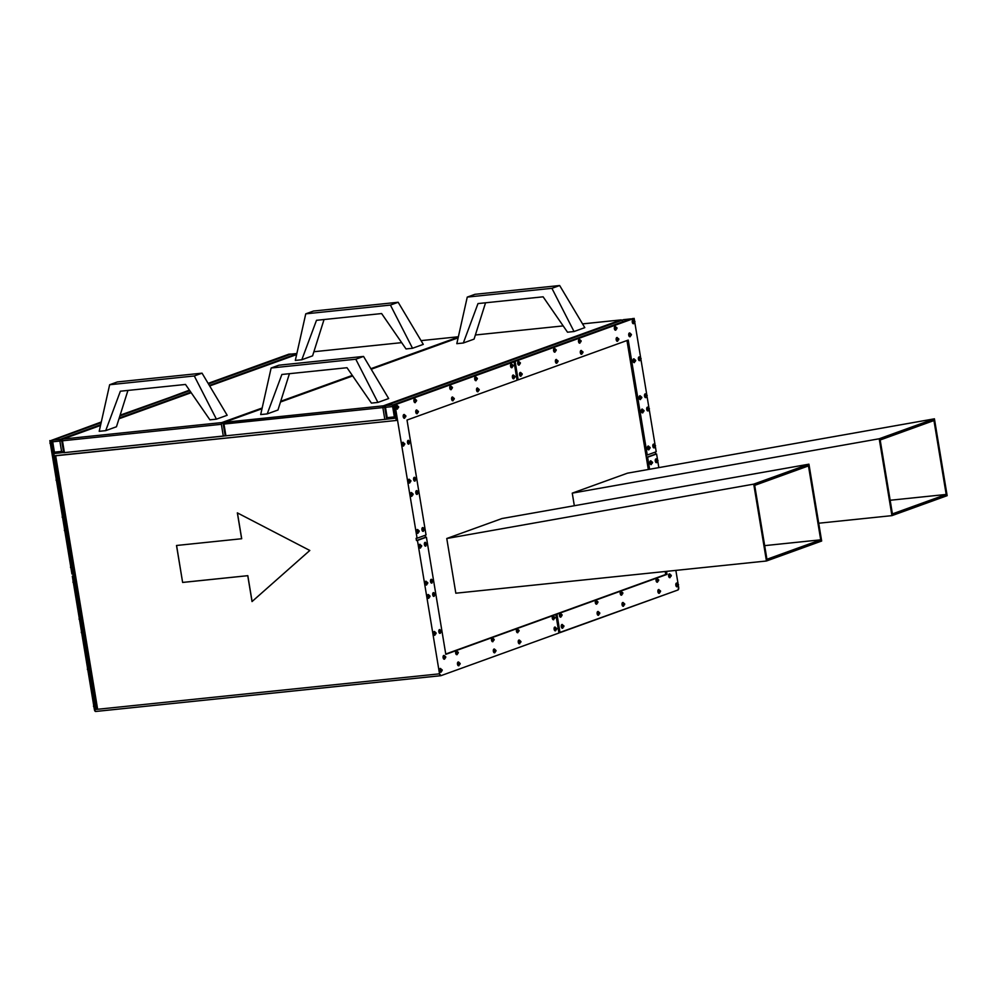 <?xml version="1.0" encoding="UTF-8"?>
<svg xmlns="http://www.w3.org/2000/svg" width="997" height="997" viewBox="0 0 997 997"><rect width="100%" height="100%" fill="white"/><g stroke="black" fill="none" stroke-linecap="round" stroke-linejoin="round"><path stroke-width="1.5" d="M677.05 586.797L675.854 585.276L678.409 584.678L677.997 584.068L678.172 585.551L678.546 584.603L676.178 585.239A1.882 0.935 84.1 0 0 677.287 586.784A1.882 0.935 -95.9 0 1 676.178 585.239L675.854 585.276A1.882 0.935 84.1 0 0 676.938 586.822A1.882 0.935 84.1 0 0 677.1 586.772M669.498 573.948A1.882 0.935 84.1 0 0 669.336 573.936A1.882 0.935 84.1 0 0 668.638 576.129L671.193 575.543L670.782 574.92L670.956 576.416L671.33 575.456L668.962 576.092A1.882 0.935 84.1 0 0 670.071 577.637A1.882 0.935 -95.9 0 1 668.962 576.092L668.638 576.129A1.882 0.935 84.1 0 0 669.722 577.674A1.882 0.935 84.1 0 0 669.884 577.637L668.588 575.768L669.411 573.936M657.11 582.223L656.088 580.665L658.643 580.08L658.232 579.456L658.406 580.952L658.78 579.992L656.412 580.628A1.882 0.935 84.1 0 0 657.522 582.173A1.882 0.935 -95.9 0 1 656.412 580.628L656.088 580.665A1.882 0.935 84.1 0 0 657.173 582.211A1.882 0.935 84.1 0 0 657.335 582.173M658.942 593.302L657.92 591.757A1.882 0.935 84.1 0 0 659.017 593.302L659.341 593.265A1.882 0.935 -95.9 0 1 658.244 591.72L660.475 591.159L660.076 590.548L660.238 592.031L660.612 591.084L658.244 591.72A1.882 0.935 84.1 0 0 659.366 593.265M621.43 595.147L620.234 593.626A1.882 0.935 84.1 0 0 621.318 595.172L621.654 595.147A1.882 0.935 -95.9 0 1 620.558 593.589L622.789 593.041L622.377 592.417L622.552 593.913L622.926 592.953L620.558 593.589A1.882 0.935 84.1 0 0 621.679 595.134M623.275 606.238L622.066 604.718L624.62 604.12L624.222 603.509L624.384 604.992L624.758 604.045L622.39 604.681A1.882 0.935 84.1 0 0 623.511 606.226A1.882 0.935 -95.9 0 1 622.39 604.681L622.066 604.718A1.882 0.935 84.1 0 0 623.162 606.263A1.882 0.935 84.1 0 0 623.324 606.213M598.175 615.274L597.153 613.728L599.708 613.13L599.297 612.507L599.471 614.002L599.845 613.043L597.477 613.691A1.882 0.935 84.1 0 0 598.586 615.236A1.882 0.935 -95.9 0 1 597.477 613.691L597.153 613.728A1.882 0.935 84.1 0 0 598.237 615.274A1.882 0.935 84.1 0 0 598.399 615.224M596.343 604.182L595.321 602.637A1.882 0.935 84.1 0 0 596.405 604.182L596.729 604.157A1.882 0.935 -95.9 0 1 595.645 602.599L597.876 602.051L597.465 601.428L597.639 602.911L598.013 601.964L595.645 602.599A1.882 0.935 84.1 0 0 596.754 604.145M560.488 617.143L559.467 615.598A1.882 0.935 84.1 0 0 560.551 617.143L560.875 617.118A1.882 0.935 -95.9 0 1 559.791 615.56L562.021 615.012L561.61 614.389L561.785 615.872L562.158 614.925L559.791 615.56A1.882 0.935 84.1 0 0 560.9 617.106M562.32 628.235L561.299 626.689L563.853 626.091L563.442 625.48L563.617 626.963L563.99 626.016L561.623 626.652A1.882 0.935 84.1 0 0 562.744 628.197A1.882 0.935 -95.9 0 1 561.623 626.652L561.299 626.689A1.882 0.935 84.1 0 0 562.383 628.235A1.882 0.935 84.1 0 0 562.545 628.185M656.163 458.919A1.882 0.935 84.1 0 0 655.989 458.907A1.882 0.935 84.1 0 0 655.291 461.113L657.846 460.514L657.372 459.904L657.684 461.349L657.983 460.44L655.615 461.075A1.882 0.935 84.1 0 0 656.736 462.62A1.882 0.935 -95.9 0 1 655.615 461.075L655.291 461.113A1.882 0.935 84.1 0 0 656.387 462.658A1.882 0.935 84.1 0 0 656.537 462.608L655.291 461.113L656.063 458.907M651.116 464.577L649.919 463.057L652.474 462.458L652.063 461.848L652.237 463.331L652.611 462.384L650.243 463.019A1.882 0.935 84.1 0 0 651.353 464.565A1.882 0.935 -95.9 0 1 650.243 463.019L649.919 463.057A1.882 0.935 84.1 0 0 651.004 464.602A1.882 0.935 84.1 0 0 651.166 464.552M440.599 672.24L439.577 670.694A1.882 0.935 84.1 0 0 440.674 672.24L440.998 672.202A1.882 0.935 -95.9 0 1 439.901 670.657L442.132 670.096L441.721 669.486L441.895 670.969L442.269 670.021L439.901 670.657A1.882 0.935 84.1 0 0 441.023 672.202M444.139 659.204L443.117 657.659A1.882 0.935 84.1 0 0 444.213 659.204L444.537 659.179A1.882 0.935 -95.9 0 1 443.441 657.621L445.671 657.073L445.273 656.45L445.447 657.933L445.821 656.986L443.441 657.621A1.882 0.935 84.1 0 0 444.562 659.167M456.875 654.643L455.666 653.122A1.882 0.935 84.1 0 0 456.763 654.668L457.087 654.643A1.882 0.935 -95.9 0 1 455.99 653.085L458.221 652.537L457.822 651.913L457.984 653.396L458.358 652.449L455.99 653.085A1.882 0.935 84.1 0 0 457.112 654.63M458.707 665.734L457.498 664.214L460.066 663.616L459.654 662.993L459.829 664.488L460.203 663.528L457.835 664.176A1.882 0.935 84.1 0 0 458.944 665.722A1.882 0.935 -95.9 0 1 457.835 664.176L457.498 664.214A1.882 0.935 84.1 0 0 458.595 665.759A1.882 0.935 84.1 0 0 458.757 665.709M439.864 633.344L438.842 631.786A1.882 0.935 84.1 0 0 439.926 633.344L440.25 633.307A1.882 0.935 -95.9 0 1 439.166 631.762L441.397 631.201L440.986 630.578L441.16 632.073L441.534 631.113L439.166 631.762A1.882 0.935 84.1 0 0 440.275 633.307M434.48 635.288L433.458 633.731L436.013 633.145L435.614 632.522L435.776 634.017L436.15 633.058L433.782 633.706A1.882 0.935 84.1 0 0 434.904 635.251A1.882 0.935 -95.9 0 1 433.782 633.706L433.458 633.731A1.882 0.935 84.1 0 0 434.555 635.288A1.882 0.935 84.1 0 0 434.704 635.239M433.745 596.393L432.723 594.835L435.278 594.249L434.866 593.626L435.041 595.122L435.415 594.162L433.047 594.798A1.882 0.935 84.1 0 0 434.156 596.343A1.882 0.935 -95.9 0 1 433.047 594.798L432.723 594.835A1.882 0.935 84.1 0 0 433.807 596.38A1.882 0.935 84.1 0 0 433.969 596.343M428.361 598.337L427.339 596.779A1.882 0.935 84.1 0 0 428.436 598.325L428.76 598.3A1.882 0.935 -95.9 0 1 427.663 596.742L429.894 596.194L429.495 595.57L429.657 597.066L430.043 596.106L427.663 596.742A1.882 0.935 84.1 0 0 428.785 598.287M426.155 585.027L425.146 583.482A1.882 0.935 84.1 0 0 426.23 585.027L426.554 584.99A1.882 0.935 -95.9 0 1 425.47 583.444L427.701 582.884L427.289 582.273L427.464 583.756L427.838 582.809L425.47 583.444A1.882 0.935 84.1 0 0 426.579 584.99M431.539 583.083L430.517 581.538L433.072 580.939L432.661 580.329L432.835 581.812L433.209 580.865L430.841 581.5A1.882 0.935 84.1 0 0 431.963 583.046A1.882 0.935 -95.9 0 1 430.841 581.5L430.517 581.538A1.882 0.935 84.1 0 0 431.614 583.083A1.882 0.935 84.1 0 0 431.763 583.033M492.543 641.707L491.521 640.161L494.076 639.576L493.665 638.952L493.839 640.435L494.213 639.488L491.845 640.124A1.882 0.935 84.1 0 0 492.967 641.669A1.882 0.935 -95.9 0 1 491.845 640.124L491.521 640.161A1.882 0.935 84.1 0 0 492.618 641.707A1.882 0.935 84.1 0 0 492.767 641.669M494.375 652.798L493.353 651.24A1.882 0.935 84.1 0 0 494.45 652.798L494.774 652.761A1.882 0.935 -95.9 0 1 493.677 651.215L495.92 650.655L495.509 650.032L495.683 651.527L496.057 650.567L493.677 651.215A1.882 0.935 84.1 0 0 494.799 652.761M519.138 640.049A1.882 0.935 84.1 0 0 518.976 640.037A1.882 0.935 84.1 0 0 518.278 642.242L520.833 641.644L520.347 641.034L520.658 642.479L520.97 641.569L518.602 642.205A1.882 0.935 84.1 0 0 519.711 643.75A1.882 0.935 -95.9 0 1 518.602 642.205L518.278 642.242A1.882 0.935 84.1 0 0 519.362 643.788A1.882 0.935 84.1 0 0 519.524 643.738L518.228 641.869L519.051 640.037M517.642 632.671L516.434 631.151L519.001 630.565L518.59 629.942L518.764 631.437L519.138 630.478L516.77 631.113A1.882 0.935 84.1 0 0 517.879 632.659A1.882 0.935 -95.9 0 1 516.77 631.113L516.434 631.151A1.882 0.935 84.1 0 0 517.53 632.696A1.882 0.935 84.1 0 0 517.692 632.659M553.161 616.009A1.882 0.935 84.1 0 0 552.999 615.996A1.882 0.935 84.1 0 0 552.288 618.19L554.855 617.604L554.444 616.981L554.681 618.427L554.993 617.517L552.612 618.152A1.882 0.935 84.1 0 0 553.734 619.698A1.882 0.935 -95.9 0 1 552.612 618.152L552.288 618.19A1.882 0.935 84.1 0 0 553.385 619.735A1.882 0.935 84.1 0 0 553.547 619.698L552.288 618.19L553.061 615.996M555.329 630.802L554.133 629.281A1.882 0.935 84.1 0 0 555.217 630.827L555.541 630.789A1.882 0.935 -95.9 0 1 554.457 629.244L556.687 628.683L556.276 628.073L556.451 629.556L556.825 628.609L554.457 629.244A1.882 0.935 84.1 0 0 555.566 630.789M420.049 548.076L419.027 546.518A1.882 0.935 84.1 0 0 420.111 548.076L420.435 548.038A1.882 0.935 -95.9 0 1 419.351 546.493L421.581 545.932L421.17 545.309L421.345 546.805L421.719 545.845L419.351 546.493A1.882 0.935 84.1 0 0 420.46 548.038M425.42 546.132L424.398 544.574L426.953 543.988L426.554 543.365L426.716 544.861L427.09 543.901L424.722 544.549A1.882 0.935 84.1 0 0 425.844 546.094A1.882 0.935 -95.9 0 1 424.722 544.549L424.398 544.574A1.882 0.935 84.1 0 0 425.495 546.132A1.882 0.935 84.1 0 0 425.644 546.082M397.043 409.131L396.021 407.574L398.576 406.988L398.164 406.365L398.339 407.86L398.713 406.901L396.345 407.549A1.882 0.935 84.1 0 0 397.454 409.094A1.882 0.935 -95.9 0 1 396.345 407.549L396.021 407.574A1.882 0.935 84.1 0 0 397.105 409.131A1.882 0.935 84.1 0 0 397.267 409.082M404.259 418.266L403.237 416.721L405.791 416.135L405.38 415.512L405.555 416.995L405.929 416.048L403.561 416.684A1.882 0.935 84.1 0 0 404.67 418.229A1.882 0.935 -95.9 0 1 403.561 416.684L403.237 416.721A1.882 0.935 84.1 0 0 404.321 418.266A1.882 0.935 84.1 0 0 404.483 418.217M416.983 413.705L415.786 412.185A1.882 0.935 84.1 0 0 416.871 413.73L417.195 413.693A1.882 0.935 -95.9 0 1 416.11 412.147L418.341 411.599L417.93 410.976L418.104 412.459L418.478 411.512L416.11 412.147A1.882 0.935 84.1 0 0 417.22 413.693M415.151 402.626L413.942 401.093L416.509 400.507L416.098 399.884L416.272 401.38L416.646 400.42L414.266 401.068A1.882 0.935 84.1 0 0 415.388 402.614A1.882 0.935 -95.9 0 1 414.266 401.068L413.942 401.093A1.882 0.935 84.1 0 0 415.039 402.651A1.882 0.935 84.1 0 0 415.201 402.601M408.533 444.139L407.511 442.581L410.079 441.995L409.667 441.372L409.842 442.867L410.216 441.908L407.835 442.556A1.882 0.935 84.1 0 0 408.957 444.101A1.882 0.935 -95.9 0 1 407.835 442.556L407.511 442.581A1.882 0.935 84.1 0 0 408.608 444.139A1.882 0.935 84.1 0 0 408.77 444.089M403.162 446.083L402.14 444.537A1.882 0.935 84.1 0 0 403.224 446.083L403.548 446.045A1.882 0.935 -95.9 0 1 402.464 444.5L404.695 443.939L404.284 443.316L404.458 444.812L404.832 443.852L402.464 444.5A1.882 0.935 84.1 0 0 403.573 446.045M414.652 481.09L413.63 479.545L416.185 478.946L415.786 478.336L415.948 479.819L416.322 478.872L413.954 479.507A1.882 0.935 84.1 0 0 415.076 481.053A1.882 0.935 -95.9 0 1 413.954 479.507L413.63 479.545A1.882 0.935 84.1 0 0 414.727 481.09A1.882 0.935 84.1 0 0 414.889 481.04M409.281 483.034L408.259 481.489A1.882 0.935 84.1 0 0 409.343 483.034L409.667 482.997A1.882 0.935 -95.9 0 1 408.583 481.451L410.814 480.89L410.403 480.28L410.577 481.763L410.951 480.816L408.583 481.451A1.882 0.935 84.1 0 0 409.692 482.997M411.474 496.344L410.452 494.786L413.02 494.2L412.608 493.577L412.783 495.073L413.157 494.113L410.789 494.749A1.882 0.935 84.1 0 0 411.898 496.307A1.882 0.935 -95.9 0 1 410.789 494.749L410.452 494.786A1.882 0.935 84.1 0 0 411.549 496.344A1.882 0.935 84.1 0 0 411.711 496.294M416.858 494.4L415.836 492.842A1.882 0.935 84.1 0 0 416.92 494.387L417.257 494.362A1.882 0.935 -95.9 0 1 416.16 492.805L418.391 492.256L417.98 491.633L418.154 493.129L418.528 492.169L416.16 492.805A1.882 0.935 84.1 0 0 417.282 494.362M452.65 400.769L451.629 399.224L454.196 398.638L453.785 398.015L453.959 399.498L454.333 398.551L451.965 399.186A1.882 0.935 84.1 0 0 453.074 400.732A1.882 0.935 -95.9 0 1 451.965 399.186L451.629 399.224A1.882 0.935 84.1 0 0 452.725 400.769A1.882 0.935 84.1 0 0 452.887 400.719M450.818 389.69L449.797 388.132A1.882 0.935 84.1 0 0 450.893 389.69L451.217 389.653A1.882 0.935 -95.9 0 1 450.121 388.107L452.351 387.546L451.953 386.923L452.115 388.419L452.488 387.459L450.121 388.107A1.882 0.935 84.1 0 0 451.242 389.653M475.918 380.655L474.722 379.122L477.276 378.536L476.865 377.913L477.04 379.408L477.413 378.449L475.046 379.097A1.882 0.935 84.1 0 0 476.155 380.642A1.882 0.935 -95.9 0 1 475.046 379.097L474.722 379.122A1.882 0.935 84.1 0 0 475.806 380.68A1.882 0.935 84.1 0 0 475.968 380.63M477.75 391.734L476.554 390.213A1.882 0.935 84.1 0 0 477.638 391.759L477.974 391.734A1.882 0.935 -95.9 0 1 476.878 390.176L479.108 389.628L478.697 389.004L478.872 390.488L479.245 389.54L476.878 390.176A1.882 0.935 84.1 0 0 477.987 391.721M513.605 378.773L512.408 377.252A1.882 0.935 84.1 0 0 513.492 378.798L513.816 378.773A1.882 0.935 -95.9 0 1 512.732 377.215L514.963 376.667L514.552 376.043L514.726 377.527L515.1 376.579L512.732 377.215A1.882 0.935 84.1 0 0 513.841 378.76M511.773 367.694L510.564 366.161A1.882 0.935 84.1 0 0 511.66 367.719L511.984 367.681A1.882 0.935 -95.9 0 1 510.9 366.136L513.131 365.575L512.72 364.952L512.894 366.447L513.268 365.488L510.9 366.136A1.882 0.935 84.1 0 0 512.009 367.681M417.593 533.295L416.572 531.737L419.126 531.152L418.728 530.529L418.902 532.024L419.276 531.065L416.896 531.713A1.882 0.935 84.1 0 0 418.017 533.258A1.882 0.935 -95.9 0 1 416.896 531.713L416.572 531.737A1.882 0.935 84.1 0 0 417.668 533.295A1.882 0.935 84.1 0 0 417.83 533.245M422.977 531.351L421.955 529.793A1.882 0.935 84.1 0 0 423.04 531.351L423.364 531.314A1.882 0.935 -95.9 0 1 422.279 529.768L424.51 529.208L424.099 528.584L424.273 530.08L424.647 529.12L422.279 529.768A1.882 0.935 84.1 0 0 423.389 531.314M633.494 323.689L632.285 322.156L634.852 321.57L634.441 320.947L634.615 322.442L634.989 321.483L632.621 322.131A1.882 0.935 84.1 0 0 633.731 323.676A1.882 0.935 -95.9 0 1 632.621 322.131L632.285 322.156A1.882 0.935 84.1 0 0 633.382 323.713A1.882 0.935 84.1 0 0 633.544 323.664M629.954 336.712L628.746 335.191A1.882 0.935 84.1 0 0 629.842 336.737L630.166 336.712A1.882 0.935 -95.9 0 1 629.07 335.154L631.3 334.606L630.902 333.983L631.064 335.466L631.437 334.518L629.07 335.154A1.882 0.935 84.1 0 0 630.191 336.699M617.218 341.273L616.196 339.728L618.751 339.142L618.352 338.519L618.514 340.002L618.9 339.055L616.52 339.69A1.882 0.935 84.1 0 0 617.642 341.236A1.882 0.935 -95.9 0 1 616.52 339.69L616.196 339.728A1.882 0.935 84.1 0 0 617.293 341.273A1.882 0.935 84.1 0 0 617.455 341.236M615.386 330.194L614.364 328.636A1.882 0.935 84.1 0 0 615.448 330.194L615.785 330.157A1.882 0.935 -95.9 0 1 614.688 328.611L616.919 328.05L616.507 327.427L616.682 328.923L617.056 327.963L614.688 328.611A1.882 0.935 84.1 0 0 615.81 330.157M634.055 362.609L633.033 361.064L635.588 360.465L635.176 359.855L635.351 361.338L635.725 360.391L633.357 361.026A1.882 0.935 84.1 0 0 634.466 362.572A1.882 0.935 -95.9 0 1 633.357 361.026L633.033 361.064A1.882 0.935 84.1 0 0 634.117 362.609A1.882 0.935 84.1 0 0 634.279 362.559M639.426 360.665L638.404 359.119L640.959 358.521L640.56 357.911L640.735 359.394L641.108 358.446L638.728 359.082A1.882 0.935 84.1 0 0 639.85 360.627A1.882 0.935 -95.9 0 1 638.728 359.082L638.404 359.119A1.882 0.935 84.1 0 0 639.501 360.665A1.882 0.935 84.1 0 0 639.663 360.615M640.174 399.56L639.152 398.015L641.707 397.429L641.295 396.806L641.47 398.289L641.844 397.342L639.476 397.977A1.882 0.935 84.1 0 0 640.585 399.523A1.882 0.935 -95.9 0 1 639.476 397.977L639.152 398.015A1.882 0.935 84.1 0 0 640.236 399.56A1.882 0.935 84.1 0 0 640.398 399.51M645.545 397.616L644.523 396.071A1.882 0.935 84.1 0 0 645.62 397.616L645.944 397.579A1.882 0.935 -95.9 0 1 644.847 396.033L647.078 395.485L646.679 394.862L646.841 396.345L647.215 395.398L644.847 396.033A1.882 0.935 84.1 0 0 645.969 397.579M647.751 410.926L646.729 409.368L649.284 408.782L648.873 408.159L649.047 409.655L649.421 408.695L647.053 409.343A1.882 0.935 84.1 0 0 648.162 410.889A1.882 0.935 -95.9 0 1 647.053 409.343L646.729 409.368A1.882 0.935 84.1 0 0 647.813 410.926A1.882 0.935 84.1 0 0 647.975 410.876M642.367 412.87L641.345 411.312A1.882 0.935 84.1 0 0 642.442 412.87L642.766 412.833A1.882 0.935 -95.9 0 1 641.682 411.287L643.912 410.727L643.501 410.103L643.676 411.599L644.05 410.639L641.682 411.287A1.882 0.935 84.1 0 0 642.791 412.833M581.55 354.209L580.341 352.689A1.882 0.935 84.1 0 0 581.438 354.234L581.762 354.209A1.882 0.935 -95.9 0 1 580.678 352.651L582.909 352.103L582.497 351.48L582.672 352.963L583.046 352.016L580.678 352.651A1.882 0.935 84.1 0 0 581.787 354.197M579.718 343.13L578.509 341.597L581.064 341.011L580.665 340.388L580.827 341.884L581.201 340.924L578.833 341.572A1.882 0.935 84.1 0 0 579.955 343.118A1.882 0.935 -95.9 0 1 578.833 341.572L578.509 341.597A1.882 0.935 84.1 0 0 579.606 343.155A1.882 0.935 84.1 0 0 579.755 343.105M554.619 352.165L553.597 350.608L556.152 350.022L555.74 349.399L555.915 350.894L556.289 349.935L553.921 350.583A1.882 0.935 84.1 0 0 555.03 352.128A1.882 0.935 -95.9 0 1 553.921 350.583L553.597 350.608A1.882 0.935 84.1 0 0 554.681 352.165A1.882 0.935 84.1 0 0 554.843 352.115M556.451 363.244L555.429 361.699A1.882 0.935 84.1 0 0 556.513 363.244L556.849 363.207A1.882 0.935 -95.9 0 1 555.753 361.662L557.984 361.113L557.572 360.49L557.747 361.973L558.121 361.026L555.753 361.662A1.882 0.935 84.1 0 0 556.874 363.207M520.596 376.205L519.574 374.66L522.129 374.074L521.73 373.451L521.892 374.934L522.266 373.987L519.898 374.623A1.882 0.935 84.1 0 0 521.02 376.168A1.882 0.935 -95.9 0 1 519.898 374.623L519.574 374.66A1.882 0.935 84.1 0 0 520.671 376.205A1.882 0.935 84.1 0 0 520.82 376.168M518.764 365.126L517.742 363.569A1.882 0.935 84.1 0 0 518.826 365.126L519.15 365.089A1.882 0.935 -95.9 0 1 518.066 363.544L520.297 362.983L519.886 362.36L520.06 363.855L520.434 362.896L518.066 363.544A1.882 0.935 84.1 0 0 519.175 365.089M653.87 447.877L652.848 446.32L655.403 445.734L654.992 445.111L655.166 446.606L655.54 445.647L653.172 446.295A1.882 0.935 84.1 0 0 654.281 447.84A1.882 0.935 -95.9 0 1 653.172 446.295L652.848 446.32A1.882 0.935 84.1 0 0 653.932 447.877A1.882 0.935 84.1 0 0 654.094 447.827M648.486 449.821L647.464 448.264A1.882 0.935 84.1 0 0 648.561 449.821L648.885 449.784A1.882 0.935 -95.9 0 1 647.788 448.239L650.019 447.678L649.62 447.055L649.795 448.55L650.169 447.591L647.788 448.239A1.882 0.935 84.1 0 0 648.91 449.784M55.383 455.803L53.726 455.978L51.159 440.462L53.726 455.978A2.256 1.122 84.1 0 1 54.224 453.498L53.726 455.978L55.67 455.779L97.644 709.278L95.687 709.478L53.726 455.978L95.687 709.478L439.527 673.835L417.444 540.436L426.404 537.196L416.472 540.536L425.432 537.296L425.108 535.314L425.432 537.296L426.404 537.196L445.796 654.344L555.865 614.551L558.931 633.02L440.973 675.667A2.256 1.122 -95.9 0 1 440.836 675.704A2.256 1.122 -95.9 0 1 439.527 673.835L440.973 675.667L558.931 633.02L555.865 614.551L445.796 654.344L426.404 537.196L417.444 540.436L416.472 540.536L416.098 538.318L417.082 538.218L416.098 538.318L416.472 540.536L417.444 540.436L439.527 673.835L97.644 709.278L55.67 455.779L396.258 420.472L393.69 404.956L394.986 404.819L417.082 538.218L426.043 534.978L407.013 420.049L517.082 380.256L514.028 361.786L394.986 404.819L417.082 538.218L426.043 534.978L407.013 420.049L517.082 380.256L514.028 361.786L393.69 404.956L396.208 420.036M182.625 582.447L247.755 575.693L252.029 601.565L309.805 550.469L237.348 512.869L241.635 538.741L176.506 545.484L182.625 582.447L176.581 545.484L182.625 582.447L247.755 575.693L252.029 601.565L309.805 550.469L237.348 512.869L241.635 538.741L176.506 545.484L182.625 582.447M225.16 435.839L64.182 452.638L61.577 451.404L59.857 441.06L52.704 441.796L54.411 452.152L61.577 451.404L54.411 452.152L53.875 453.473L63.621 452.513M386.649 418.715L387.185 417.656L385.465 407.312L392.631 406.564L394.351 416.908L396.22 417.992L394.351 416.908L387.185 417.656L394.351 416.908L392.631 406.564L385.465 407.312L387.185 417.656L386.836 419.002L385.665 419.288L225.16 435.863L384.817 419.401L382.86 407.574L223.964 424.049L225.92 435.876L223.378 423.924L382.86 407.574A1.508 0.748 -95.9 0 1 383.334 405.841L621.044 319.9L582.547 323.888L621.044 319.9L383.334 405.841L224.437 422.304L383.334 405.841L382.86 407.574L384.817 419.401L396.507 418.017M225.222 435.801L223.203 424.037L224.175 422.367A1.508 1.296 70.1 0 1 224.437 422.304A1.508 0.748 84.1 0 0 223.964 424.049A1.508 0.748 -95.9 0 1 224.437 422.304A1.508 1.296 -109.9 0 0 224.175 422.367A1.508 1.296 70.1 0 0 223.378 423.924L221.833 422.578L262.174 407.997L221.833 422.578L62.936 439.054L221.833 422.578L221.359 424.311L62.462 440.786L64.431 452.613L223.316 436.138L221.359 424.311L223.316 436.138L225.347 435.751M61.689 440.724L59.857 441.06A1.508 0.748 -95.9 0 1 60.331 439.316L100.672 424.734L60.331 439.316L53.177 440.063L60.331 439.316L59.857 441.06L61.577 451.404L64.431 452.613L62.462 440.786L221.359 424.311A1.508 0.748 -95.9 0 1 221.833 422.578A1.508 1.296 70.1 0 1 223.228 423.426M119.216 418.03L190.801 392.145L119.216 418.03M209.37 385.44L296.782 353.835L209.37 385.44M296.857 353.511L290.875 354.122L208.46 383.92L290.875 354.122L296.857 353.511L290.962 354.109A1.508 0.748 84.1 0 0 290.875 354.122A1.508 1.296 -109.9 0 0 290.364 354.309M189.791 390.674L119.877 415.948L189.791 390.674M53.875 453.211L54.411 452.152L52.704 441.796A1.508 0.748 -95.9 0 1 53.177 440.063L101.121 422.728L53.177 440.063A1.508 0.748 84.1 0 0 52.704 441.796L61.876 440.662L60.331 439.316A1.508 1.296 70.1 0 1 61.727 440.163M52.704 441.796L51.931 441.783L52.704 441.796M52.118 441.671A1.508 1.296 70.1 0 1 52.903 440.126L51.931 441.783L53.85 453.411M51.159 440.462L101.283 421.993L51.159 440.462M120.001 415.562L189.604 390.4L120.001 415.562M208.298 383.646L290.289 353.997L208.298 383.646M95.612 711.472L94.391 709.615L72.307 576.216L73.242 575.867L72.307 576.216L73.279 576.116L72.906 573.898L71.934 573.998L49.85 440.587L71.934 573.998L72.906 573.898L73.279 576.116L72.307 576.216L94.391 709.615A2.256 1.122 84.1 0 0 95.7 711.472A2.256 1.122 84.1 0 0 95.824 711.447L440.699 675.692M170.001 397.404L189.418 390.139L170.001 397.404M208.136 383.371L288.993 354.134L208.136 383.371M120.114 415.188L170.936 397.068L120.114 415.188M95.687 709.478L94.391 709.615L95.687 709.478M558.893 632.783L677.96 589.987L678.67 587.383A2.256 1.122 -95.9 0 1 677.96 589.987L560.002 632.634L559.03 632.734L555.965 614.264L556.949 614.164L560.002 632.634L556.949 614.164L667.018 574.372L554.893 614.651L555.965 614.264L558.893 632.783M313.507 311.039L305.755 313.843L295.311 360.416L301.817 359.743L316.498 320.311L381.614 313.557L406.016 348.938L412.534 348.265L390.413 305.07L398.164 302.265L423.289 344.376L412.534 348.265L390.413 305.07L305.755 313.843L313.507 311.039L398.164 302.265L390.413 305.07L305.755 313.843L295.311 360.416L301.817 359.743L316.498 320.311L381.614 313.557L406.016 348.938L412.534 348.265L423.289 344.376L398.164 302.265L313.507 311.039M312.584 355.854L301.817 359.743L312.584 355.854L324.05 319.526L312.584 355.854M280.718 401.293L352.302 375.408L280.718 401.293M370.872 368.703L458.284 337.098L370.872 368.703M458.358 336.762L421.046 340.625M401.679 342.644L313.881 351.729M296.62 354.571L209.682 385.964M191.175 392.693L118.979 418.79L191.175 392.693M100.51 425.47L62.936 439.054A1.508 0.748 84.1 0 0 62.462 440.786L61.702 440.774L62.462 440.786A1.508 0.748 -95.9 0 1 62.936 439.054A1.508 1.296 -109.9 0 0 62.674 439.116A1.508 1.296 70.1 0 1 62.936 439.054L100.51 425.47M216.411 419.164L209.906 419.837L216.411 419.164L194.29 375.969L202.042 373.165L227.166 415.275L216.411 419.164L194.29 375.969L109.645 384.742L99.201 431.315L105.707 430.642L99.201 431.315L109.645 384.742L117.384 381.938L109.645 384.742L194.29 375.969L202.042 373.165L227.166 415.275L216.411 419.164M116.462 426.753L105.707 430.642L120.375 391.21L185.504 384.456L209.906 419.837L185.504 384.456L120.375 391.21L105.707 430.642L116.462 426.753L127.94 390.425L116.462 426.753M117.384 381.938L202.042 373.165L117.384 381.938M458.122 337.833L371.196 369.251L458.122 337.833M352.676 375.944L280.493 402.015M262.012 408.733L224.175 422.367M563.168 325.907L475.382 334.992M277.964 410.016L267.208 413.905L260.691 414.578L267.208 413.905L281.877 374.473L347.006 367.719L371.407 403.1L377.913 402.427L371.407 403.1L347.006 367.719L281.877 374.473L267.208 413.905L277.964 410.016L289.429 373.688L277.964 410.016M474.074 339.117L463.318 343.005L456.813 343.678L463.318 343.005L477.999 303.574L543.116 296.819L567.517 332.2L574.035 331.527L567.517 332.2L543.116 296.819L477.999 303.574L463.318 343.005L474.074 339.117L485.551 302.789L474.074 339.117M584.79 327.639L574.035 331.527L551.914 288.32L559.666 285.528L584.79 327.639L574.035 331.527L551.914 288.32L467.257 297.094L456.813 343.678L467.257 297.094L475.008 294.302L467.257 297.094L551.914 288.32L559.666 285.528L584.79 327.639M388.668 398.538L377.913 402.427L355.792 359.219L363.544 356.428L388.668 398.538L377.913 402.427L355.792 359.219L271.134 368.005L260.691 414.578L271.134 368.005L278.886 365.201L271.134 368.005L355.792 359.219L363.544 356.428L388.668 398.538M384.692 407.237L382.86 407.574L384.879 407.187L383.334 405.841A1.508 1.296 70.1 0 1 384.717 406.689M621.305 319.912A1.508 0.748 84.1 0 0 621.131 319.887A1.508 0.748 84.1 0 0 621.044 319.9A1.508 0.748 -95.9 0 1 621.131 319.887L622.776 321.134M393.927 406.365L392.631 406.564A1.508 0.748 -95.9 0 1 393.105 404.832L385.939 405.567L623.648 319.638L385.939 405.567L393.105 404.832L630.814 318.89L623.648 319.638A1.508 1.296 -109.9 0 0 623.137 319.813M386.836 419.002L395.859 418.067M385.465 407.312L384.705 407.287L385.465 407.312A1.508 0.748 -95.9 0 1 385.939 405.567A1.508 0.748 84.1 0 0 385.465 407.312M623.823 319.613A1.508 0.748 84.1 0 0 623.736 319.613A1.508 0.748 84.1 0 0 623.648 319.638L630.814 318.89L393.105 404.832A1.508 1.296 70.1 0 1 393.74 404.932L392.631 406.564L394.65 406.165M384.879 407.187A1.508 1.296 70.1 0 1 385.677 405.629L384.705 407.287L386.624 418.927M630.814 318.89A1.508 0.748 -95.9 0 1 630.902 318.866L631.437 319.003A1.508 1.296 -109.9 0 0 630.814 318.89M396.893 405.393A1.882 0.935 84.1 0 0 396.719 405.38A1.882 0.935 84.1 0 0 396.021 407.574L396.794 405.38M450.669 385.951A1.882 0.935 84.1 0 0 450.507 385.939A1.882 0.935 84.1 0 0 449.797 388.132L450.569 385.939M511.436 363.98A1.882 0.935 84.1 0 0 511.274 363.967A1.882 0.935 84.1 0 0 510.564 366.161L511.336 363.967M615.236 326.455A1.882 0.935 84.1 0 0 615.062 326.443A1.882 0.935 84.1 0 0 614.364 328.636L615.137 326.443M385.677 405.629L623.374 319.701L631.562 318.953M632.833 318.492L393.69 404.956L634.129 318.367L515.1 361.4L518.153 379.869L628.222 340.077L647.252 455.006L656.213 451.766L655.415 446.93L656.213 451.766L647.252 455.006L628.222 340.077L518.153 379.869L517.044 380.019L514.128 361.5L513.044 361.886L515.1 361.4L514.128 361.5L517.181 379.969L518.153 379.869L515.1 361.4L632.833 318.492M517.306 628.97A1.882 0.935 84.1 0 0 517.144 628.957A1.882 0.935 84.1 0 0 516.434 631.151L517.206 628.957M494.225 649.059A1.882 0.935 84.1 0 0 494.063 649.047A1.882 0.935 84.1 0 0 493.353 651.24L494.126 649.047M426.006 581.288A1.882 0.935 84.1 0 0 425.844 581.276A1.882 0.935 84.1 0 0 425.146 583.482L425.906 581.276M425.27 542.393A1.882 0.935 84.1 0 0 425.108 542.38A1.882 0.935 84.1 0 0 424.398 544.574L425.171 542.38M433.583 592.654A1.882 0.935 84.1 0 0 433.421 592.642A1.882 0.935 84.1 0 0 432.723 594.835L433.496 592.642M456.539 650.941A1.882 0.935 84.1 0 0 456.377 650.929A1.882 0.935 84.1 0 0 455.666 653.122L456.439 650.916M439.702 629.606A1.882 0.935 84.1 0 0 439.54 629.593A1.882 0.935 84.1 0 0 438.842 631.786L439.615 629.593M458.371 662.02A1.882 0.935 84.1 0 0 458.209 662.008A1.882 0.935 84.1 0 0 457.498 664.214L458.271 662.008M440.45 668.501A1.882 0.935 84.1 0 0 440.275 668.489A1.882 0.935 84.1 0 0 439.577 670.694L440.35 668.489M434.331 631.55A1.882 0.935 84.1 0 0 434.156 631.537A1.882 0.935 84.1 0 0 433.458 633.731L434.231 631.537M443.989 655.478A1.882 0.935 84.1 0 0 443.827 655.465A1.882 0.935 84.1 0 0 443.117 657.659L443.889 655.453M431.389 579.344A1.882 0.935 84.1 0 0 431.215 579.332A1.882 0.935 84.1 0 0 430.517 581.538L431.29 579.332M428.212 594.598A1.882 0.935 84.1 0 0 428.049 594.586A1.882 0.935 84.1 0 0 427.339 596.779L428.112 594.586M419.887 544.337A1.882 0.935 84.1 0 0 419.725 544.325A1.882 0.935 84.1 0 0 419.027 546.518L419.799 544.325M554.993 627.088A1.882 0.935 84.1 0 0 554.831 627.076A1.882 0.935 84.1 0 0 554.133 629.281L554.893 627.076M492.393 637.98A1.882 0.935 84.1 0 0 492.219 637.968A1.882 0.935 84.1 0 0 491.521 640.161L492.294 637.955M678.67 587.383L678.421 585.875L678.67 587.383M678.022 583.482L675.854 570.396L678.022 583.482M658.843 467.618L657.858 461.711L658.843 467.618M657.472 459.318L656.587 453.984L647.614 457.224L649.608 469.263L647.614 457.224L646.642 457.324L646.28 455.106L647.252 455.006L646.28 455.106L646.642 457.324L655.602 454.084L655.278 452.102L655.602 454.084L656.587 453.984L646.642 457.324L656.587 453.984L657.472 459.318M666.519 571.356L667.018 574.372L666.519 571.356M560.326 613.417A1.882 0.935 84.1 0 0 560.164 613.404A1.882 0.935 84.1 0 0 559.467 615.598L560.239 613.404M596.181 600.456A1.882 0.935 84.1 0 0 596.019 600.443A1.882 0.935 84.1 0 0 595.321 602.637L596.081 600.431M621.106 591.445A1.882 0.935 84.1 0 0 620.932 591.433A1.882 0.935 84.1 0 0 620.234 593.626L621.006 591.433M598.013 611.535A1.882 0.935 84.1 0 0 597.851 611.522A1.882 0.935 84.1 0 0 597.153 613.728L597.926 611.522M562.171 624.496A1.882 0.935 84.1 0 0 561.996 624.483A1.882 0.935 84.1 0 0 561.299 626.689L562.071 624.483M622.938 602.524A1.882 0.935 84.1 0 0 622.776 602.512A1.882 0.935 84.1 0 0 622.066 604.718L622.838 602.512M650.779 460.863A1.882 0.935 84.1 0 0 650.617 460.851A1.882 0.935 84.1 0 0 649.919 463.057L650.68 460.851M656.948 578.484A1.882 0.935 84.1 0 0 656.786 578.472A1.882 0.935 84.1 0 0 656.088 580.665L656.861 578.472M676.714 583.083A1.882 0.935 84.1 0 0 676.552 583.071A1.882 0.935 84.1 0 0 675.854 585.276L676.614 583.071M658.793 589.563A1.882 0.935 84.1 0 0 658.618 589.551A1.882 0.935 84.1 0 0 657.92 591.757L658.693 589.551M655.017 444.537L649.296 409.979L655.017 444.537M648.897 407.586L647.09 396.681L648.897 407.586M646.704 394.276L640.984 359.718L646.704 394.276M640.585 357.325L634.865 322.766L640.585 357.325M634.466 320.373L634.129 318.367L634.466 320.373M520.446 372.479A1.882 0.935 84.1 0 0 520.272 372.467A1.882 0.935 84.1 0 0 519.574 374.66L520.347 372.454M581.214 350.508A1.882 0.935 84.1 0 0 581.052 350.495A1.882 0.935 84.1 0 0 580.341 352.689L581.114 350.495M518.602 361.388A1.882 0.935 84.1 0 0 518.44 361.375A1.882 0.935 84.1 0 0 517.742 363.569L518.515 361.375M653.708 444.139A1.882 0.935 84.1 0 0 653.546 444.126A1.882 0.935 84.1 0 0 652.848 446.32L653.621 444.126M645.395 393.877A1.882 0.935 84.1 0 0 645.233 393.865A1.882 0.935 84.1 0 0 644.523 396.071L645.296 393.865M642.218 409.131A1.882 0.935 84.1 0 0 642.056 409.119A1.882 0.935 84.1 0 0 641.345 411.312L642.118 409.119M629.618 333.01A1.882 0.935 84.1 0 0 629.443 332.998A1.882 0.935 84.1 0 0 628.746 335.191L629.518 332.986M639.276 356.926A1.882 0.935 84.1 0 0 639.114 356.914A1.882 0.935 84.1 0 0 638.404 359.119L639.177 356.914M633.157 319.975A1.882 0.935 84.1 0 0 632.995 319.962A1.882 0.935 84.1 0 0 632.285 322.156L633.058 319.962M633.893 358.87A1.882 0.935 84.1 0 0 633.731 358.858A1.882 0.935 84.1 0 0 633.033 361.064L633.805 358.858M617.068 337.547A1.882 0.935 84.1 0 0 616.906 337.534A1.882 0.935 84.1 0 0 616.196 339.728L616.969 337.522M640.012 395.821A1.882 0.935 84.1 0 0 639.85 395.809A1.882 0.935 84.1 0 0 639.152 398.015L639.924 395.809M648.337 446.083A1.882 0.935 84.1 0 0 648.175 446.07A1.882 0.935 84.1 0 0 647.464 448.264L648.237 446.07M647.601 407.187A1.882 0.935 84.1 0 0 647.427 407.175A1.882 0.935 84.1 0 0 646.729 409.368L647.502 407.175M579.382 339.416A1.882 0.935 84.1 0 0 579.207 339.404A1.882 0.935 84.1 0 0 578.509 341.597L579.282 339.404M554.457 348.427A1.882 0.935 84.1 0 0 554.295 348.414A1.882 0.935 84.1 0 0 553.597 350.608L554.369 348.414M556.301 359.518A1.882 0.935 84.1 0 0 556.127 359.506A1.882 0.935 84.1 0 0 555.429 361.699L556.201 359.493M513.268 375.071A1.882 0.935 84.1 0 0 513.106 375.059A1.882 0.935 84.1 0 0 512.408 377.252L513.181 375.046M477.426 388.032A1.882 0.935 84.1 0 0 477.251 388.02A1.882 0.935 84.1 0 0 476.554 390.213L477.326 388.007M452.501 397.03A1.882 0.935 84.1 0 0 452.339 397.018A1.882 0.935 84.1 0 0 451.629 399.224L452.401 397.018M475.581 376.941A1.882 0.935 84.1 0 0 475.419 376.928A1.882 0.935 84.1 0 0 474.722 379.122L475.482 376.928M417.444 529.557A1.882 0.935 84.1 0 0 417.282 529.544A1.882 0.935 84.1 0 0 416.572 531.737L417.344 529.544M411.325 492.605A1.882 0.935 84.1 0 0 411.163 492.593A1.882 0.935 84.1 0 0 410.452 494.786L411.225 492.593M409.119 479.295A1.882 0.935 84.1 0 0 408.957 479.283A1.882 0.935 84.1 0 0 408.259 481.489L409.032 479.283M422.815 527.612A1.882 0.935 84.1 0 0 422.653 527.6A1.882 0.935 84.1 0 0 421.955 529.793L422.728 527.6M416.709 490.661A1.882 0.935 84.1 0 0 416.534 490.649A1.882 0.935 84.1 0 0 415.836 492.842L416.609 490.649M414.503 477.351A1.882 0.935 84.1 0 0 414.341 477.339A1.882 0.935 84.1 0 0 413.63 479.545L414.403 477.339M404.097 414.54A1.882 0.935 84.1 0 0 403.935 414.528A1.882 0.935 84.1 0 0 403.237 416.721L404.009 414.515M416.646 409.991A1.882 0.935 84.1 0 0 416.484 409.991A1.882 0.935 84.1 0 0 415.786 412.185L416.547 409.979M403 442.344A1.882 0.935 84.1 0 0 402.838 442.332A1.882 0.935 84.1 0 0 402.14 444.537L402.913 442.332M408.384 440.4A1.882 0.935 84.1 0 0 408.222 440.387A1.882 0.935 84.1 0 0 407.511 442.581L408.284 440.387M414.814 398.912A1.882 0.935 84.1 0 0 414.652 398.9A1.882 0.935 84.1 0 0 413.942 401.093L414.715 398.9M626.976 340.525L648.324 469.487L626.976 340.525M665.211 571.493L665.709 574.496L667.018 574.372L445.746 654.02L665.709 574.496L665.211 571.493M555.865 614.551L554.893 614.651L555.865 614.551M614.688 328.611A1.882 0.935 -95.9 0 1 615.386 326.405A1.882 0.935 84.1 0 0 614.688 328.611M633.294 319.937A1.882 0.935 84.1 0 0 632.621 322.131A1.882 0.935 -95.9 0 1 633.319 319.925L632.995 319.962M633.357 361.026A1.882 0.935 -95.9 0 1 634.055 358.833A1.882 0.935 84.1 0 0 633.357 361.026M639.413 356.889A1.882 0.935 84.1 0 0 638.728 359.082A1.882 0.935 -95.9 0 1 639.438 356.889L639.114 356.914M616.52 339.69A1.882 0.935 -95.9 0 1 617.23 337.497A1.882 0.935 84.1 0 0 616.52 339.69M629.755 332.961A1.882 0.935 84.1 0 0 629.07 335.154A1.882 0.935 -95.9 0 1 629.78 332.961L629.443 332.998M640.149 395.784A1.882 0.935 84.1 0 0 639.476 397.977A1.882 0.935 -95.9 0 1 640.174 395.784L639.85 395.809M641.682 411.287A1.882 0.935 -95.9 0 1 642.38 409.082A1.882 0.935 84.1 0 0 641.682 411.287M647.788 448.239A1.882 0.935 -95.9 0 1 648.499 446.033A1.882 0.935 84.1 0 0 647.788 448.239M644.847 396.033A1.882 0.935 -95.9 0 1 645.558 393.84A1.882 0.935 84.1 0 0 644.847 396.033M647.053 409.343A1.882 0.935 -95.9 0 1 647.751 407.137A1.882 0.935 84.1 0 0 647.053 409.343M653.172 446.295A1.882 0.935 -95.9 0 1 653.87 444.089A1.882 0.935 84.1 0 0 653.172 446.295M579.519 339.379A1.882 0.935 84.1 0 0 578.833 341.572A1.882 0.935 -95.9 0 1 579.544 339.366L579.207 339.404M518.066 363.544A1.882 0.935 -95.9 0 1 518.764 361.338A1.882 0.935 84.1 0 0 518.066 363.544M554.594 348.389A1.882 0.935 84.1 0 0 553.921 350.583A1.882 0.935 -95.9 0 1 554.619 348.377L554.295 348.414M580.678 352.651A1.882 0.935 -95.9 0 1 581.376 350.458A1.882 0.935 84.1 0 0 580.678 352.651M555.753 361.662A1.882 0.935 -95.9 0 1 556.451 359.468A1.882 0.935 84.1 0 0 555.753 361.662M520.584 372.429A1.882 0.935 84.1 0 0 519.898 374.623A1.882 0.935 -95.9 0 1 520.608 372.429L520.272 372.467M648.885 449.784L649.994 447.566M653.932 447.877L655.378 445.622M519.15 365.089L520.272 362.871M520.671 376.205L522.104 373.95M556.849 363.207L557.959 360.989M554.681 352.165L556.127 349.91M579.606 343.155L581.039 340.899M581.762 354.209L582.884 351.978M642.766 412.833L643.888 410.614M647.813 410.926L649.259 408.67M645.944 397.579L647.053 395.36M640.236 399.56L641.682 397.305M639.501 360.665L640.946 358.409M634.117 362.609L635.563 360.353M615.785 330.157L616.894 327.938M617.293 341.273L618.726 339.017M630.166 336.712L631.275 334.481M633.382 323.713L634.827 321.458M414.951 398.862A1.882 0.935 84.1 0 0 414.266 401.068A1.882 0.935 -95.9 0 1 414.976 398.862L414.652 398.9M397.018 405.355A1.882 0.935 84.1 0 0 396.345 407.549A1.882 0.935 -95.9 0 1 397.043 405.343L396.719 405.38M407.835 442.556A1.882 0.935 -95.9 0 1 408.546 440.35A1.882 0.935 84.1 0 0 407.835 442.556M402.464 444.5A1.882 0.935 -95.9 0 1 403.162 442.294A1.882 0.935 84.1 0 0 402.464 444.5M416.11 412.147A1.882 0.935 -95.9 0 1 416.808 409.954A1.882 0.935 84.1 0 0 416.11 412.147M404.234 414.49A1.882 0.935 84.1 0 0 403.561 416.684A1.882 0.935 -95.9 0 1 404.259 414.49L403.935 414.528M414.64 477.314A1.882 0.935 84.1 0 0 413.954 479.507A1.882 0.935 -95.9 0 1 414.665 477.314L414.341 477.339M416.833 490.611A1.882 0.935 84.1 0 0 416.16 492.805A1.882 0.935 -95.9 0 1 416.858 490.611L416.534 490.649M422.952 527.575A1.882 0.935 84.1 0 0 422.279 529.768A1.882 0.935 -95.9 0 1 422.977 527.563L422.653 527.6M408.583 481.451A1.882 0.935 -95.9 0 1 409.281 479.258A1.882 0.935 84.1 0 0 408.583 481.451M411.462 492.555A1.882 0.935 84.1 0 0 410.789 494.749A1.882 0.935 -95.9 0 1 411.487 492.555L411.163 492.593M417.581 529.519A1.882 0.935 84.1 0 0 416.896 531.713A1.882 0.935 -95.9 0 1 417.606 529.507L417.282 529.544M450.121 388.107A1.882 0.935 -95.9 0 1 450.831 385.901A1.882 0.935 84.1 0 0 450.121 388.107M511.573 363.942A1.882 0.935 84.1 0 0 510.9 366.136A1.882 0.935 -95.9 0 1 511.598 363.93L511.274 363.967M475.719 376.903A1.882 0.935 84.1 0 0 475.046 379.097A1.882 0.935 -95.9 0 1 475.743 376.891L475.419 376.928M451.965 399.186A1.882 0.935 -95.9 0 1 452.663 396.993A1.882 0.935 84.1 0 0 451.965 399.186M476.878 390.176A1.882 0.935 -95.9 0 1 477.575 387.983A1.882 0.935 84.1 0 0 476.878 390.176M513.405 375.022A1.882 0.935 84.1 0 0 512.732 377.215A1.882 0.935 -95.9 0 1 513.43 375.022L513.106 375.059M423.364 531.314L424.485 529.095M417.668 533.295L419.114 531.04M511.984 367.681L513.106 365.463M513.816 378.773L514.938 376.542M477.974 391.734L479.083 389.503M475.806 380.68L477.251 378.424M451.217 389.653L452.326 387.434M452.725 400.769L454.171 398.513M417.257 494.362L418.366 492.132M411.549 496.344L412.995 494.076M409.667 482.997L410.789 480.778M414.727 481.09L416.16 478.834M403.548 446.045L404.67 443.827M408.608 444.139L410.054 441.883M415.039 402.651L416.484 400.395M417.195 413.693L418.316 411.474M404.321 418.266L405.767 416.011M397.105 409.131L398.551 406.876M658.244 591.72A1.882 0.935 -95.9 0 1 658.955 589.526A1.882 0.935 84.1 0 0 658.244 591.72M676.851 583.046A1.882 0.935 84.1 0 0 676.178 585.239A1.882 0.935 -95.9 0 1 676.876 583.046L676.552 583.071M656.412 580.628A1.882 0.935 -95.9 0 1 657.11 578.434A1.882 0.935 84.1 0 0 656.412 580.628M669.635 573.898A1.882 0.935 84.1 0 0 668.962 576.092A1.882 0.935 -95.9 0 1 669.66 573.898L669.336 573.936M650.243 463.019A1.882 0.935 -95.9 0 1 650.941 460.826A1.882 0.935 84.1 0 0 650.243 463.019M656.3 458.882A1.882 0.935 84.1 0 0 655.615 461.075A1.882 0.935 -95.9 0 1 656.325 458.882L655.989 458.907M623.075 602.487A1.882 0.935 84.1 0 0 622.39 604.681A1.882 0.935 -95.9 0 1 623.1 602.487L622.776 602.512M561.623 626.652A1.882 0.935 -95.9 0 1 562.32 624.458A1.882 0.935 84.1 0 0 561.623 626.652M598.15 611.497A1.882 0.935 84.1 0 0 597.477 613.691A1.882 0.935 -95.9 0 1 598.175 611.485L597.851 611.522M620.558 593.589A1.882 0.935 -95.9 0 1 621.256 591.395A1.882 0.935 84.1 0 0 620.558 593.589M595.645 602.599A1.882 0.935 -95.9 0 1 596.343 600.406A1.882 0.935 84.1 0 0 595.645 602.599M560.464 613.367A1.882 0.935 84.1 0 0 559.791 615.56A1.882 0.935 -95.9 0 1 560.488 613.367L560.164 613.404M458.508 661.983A1.882 0.935 84.1 0 0 457.835 664.176A1.882 0.935 -95.9 0 1 458.533 661.971L458.209 662.008M439.901 670.657A1.882 0.935 -95.9 0 1 440.599 668.464A1.882 0.935 84.1 0 0 439.901 670.657M439.166 631.762A1.882 0.935 -95.9 0 1 439.864 629.556A1.882 0.935 84.1 0 0 439.166 631.762M434.468 631.512A1.882 0.935 84.1 0 0 433.782 633.706A1.882 0.935 -95.9 0 1 434.493 631.5L434.156 631.537M455.99 653.085A1.882 0.935 -95.9 0 1 456.701 650.891A1.882 0.935 84.1 0 0 455.99 653.085M444.126 655.428A1.882 0.935 84.1 0 0 443.441 657.621A1.882 0.935 -95.9 0 1 444.151 655.428L443.827 655.465M433.72 592.604A1.882 0.935 84.1 0 0 433.047 594.798A1.882 0.935 -95.9 0 1 433.745 592.604L433.421 592.642M431.527 579.307A1.882 0.935 84.1 0 0 430.841 581.5A1.882 0.935 -95.9 0 1 431.551 579.307L431.215 579.332M424.722 544.549A1.882 0.935 -95.9 0 1 425.432 542.343A1.882 0.935 84.1 0 0 424.722 544.549M428.349 594.548A1.882 0.935 84.1 0 0 427.663 596.742A1.882 0.935 -95.9 0 1 428.374 594.548L428.049 594.586M425.47 583.444A1.882 0.935 -95.9 0 1 426.168 581.251A1.882 0.935 84.1 0 0 425.47 583.444M419.351 546.493A1.882 0.935 -95.9 0 1 420.049 544.287A1.882 0.935 84.1 0 0 419.351 546.493M494.362 649.022A1.882 0.935 84.1 0 0 493.677 651.215A1.882 0.935 -95.9 0 1 494.387 649.01L494.063 649.047M554.457 629.244A1.882 0.935 -95.9 0 1 555.155 627.051A1.882 0.935 84.1 0 0 554.457 629.244M519.275 640.012A1.882 0.935 84.1 0 0 518.602 642.205A1.882 0.935 -95.9 0 1 519.3 640.012L518.976 640.037M492.53 637.93A1.882 0.935 84.1 0 0 491.845 640.124A1.882 0.935 -95.9 0 1 492.555 637.93L492.219 637.968M516.77 631.113A1.882 0.935 -95.9 0 1 517.468 628.92A1.882 0.935 84.1 0 0 516.77 631.113M553.298 615.959A1.882 0.935 84.1 0 0 552.612 618.152A1.882 0.935 -95.9 0 1 553.323 615.959L552.999 615.996M425.495 546.132L426.928 543.876M420.435 548.038L421.557 545.82M555.541 630.789L556.662 628.571M553.385 619.735L554.831 617.479M517.53 632.696L518.976 630.44M519.362 643.788L520.808 641.532M492.618 641.707L494.051 639.451M431.614 583.083L433.047 580.827M426.554 584.99L427.676 582.771M428.76 598.3L429.869 596.069M433.807 596.38L435.253 594.125M434.555 635.288L435.988 633.033M440.25 633.307L441.372 631.089M457.087 654.643L458.196 652.412M444.537 659.179L445.659 656.948M440.998 672.202L442.107 669.984M651.004 464.602L652.449 462.346M656.387 462.658L657.821 460.402M562.383 628.235L563.828 625.979M560.875 617.118L561.996 614.887M596.729 604.157L597.851 601.926M598.237 615.274L599.683 613.018M623.162 606.263L624.596 604.008M621.654 595.147L622.764 592.916M659.341 593.265L660.45 591.047M657.173 582.211L658.618 579.955M669.722 577.674L671.168 575.419M676.938 586.822L678.384 584.566M96.485 709.253L54.523 455.754L396.258 420.472A2.256 1.122 -95.9 0 1 396.968 417.868M628.708 334.232L630.428 334.057M61.876 440.662A1.508 1.296 70.1 0 1 62.674 439.116L61.702 440.774L63.658 452.601M475.008 294.302L559.666 285.528L475.008 294.302M278.886 365.201L363.544 356.428L278.886 365.201M627.462 473.176L572.253 493.141L574.334 505.728L572.253 493.141L879.217 438.767L891.941 515.636L947.15 495.671L934.426 418.815L879.217 438.767L934.426 418.815L627.462 473.176L572.253 493.141L879.217 438.767L891.941 515.636L818.711 523.226L891.941 515.636L947.15 495.671L934.426 418.815L627.462 473.176M501.977 518.54L446.768 538.505L455.828 593.203L766.456 560.999L821.665 541.035L808.941 464.178L753.732 484.131L766.456 560.999L455.828 593.203L446.768 538.505L753.732 484.131L808.941 464.178L501.977 518.54L446.768 538.505L753.732 484.131L766.456 560.999L821.665 541.035L808.941 464.178L501.977 518.54M754.692 485.365L766.93 559.267L820.705 539.826L808.467 465.911L820.705 539.826L764.662 545.633L820.705 539.826L766.93 559.267L754.692 485.365L808.467 465.911L754.692 485.365M880.177 439.989L892.415 513.904L946.19 494.45L933.952 420.547L946.19 494.45L890.147 500.257L946.19 494.45L892.415 513.904L880.177 439.989L933.952 420.547L880.177 439.989M241.698 538.716L237.436 512.919L241.698 538.716M252.091 601.503L247.817 575.668L182.7 582.41L247.817 575.668L252.091 601.503M458.595 665.759L460.203 663.541L458.533 661.971M494.774 652.761L496.057 650.58L494.387 649.01M93.656 705.203L93.531 706.487L95.201 708.044M87.537 668.252L87.412 669.535L89.082 671.093M81.418 631.3L81.293 632.584L82.963 634.142M79.224 617.99L79.099 619.274L80.757 620.832M73.105 581.039L72.98 582.323L74.65 583.881M50.099 442.095L49.975 443.378L51.645 444.936M56.218 479.046L56.094 480.33L57.764 481.887M62.337 516.01L62.213 517.281L63.883 518.839M64.531 529.307L64.406 530.591L66.076 532.149M70.65 566.259L70.525 567.542L72.195 569.1M63.746 452.513L53.988 453.523M290.613 354.184L208.448 383.895M189.766 390.65L119.889 415.911M101.133 422.691L52.903 440.126M440.836 675.704L95.7 711.472M458.134 337.784L371.183 369.226M621.131 319.887L582.547 323.888M615.062 326.443L617.056 327.963M633.731 358.858L635.725 360.391M616.906 337.534L618.9 339.055M642.056 409.119L644.05 410.639M648.175 446.07L650.169 447.603M645.233 393.865L647.215 395.398M647.427 407.175L649.421 408.695M653.546 444.126L655.54 445.659M518.44 361.375L520.434 362.896M581.052 350.495L583.046 352.016M556.127 359.506L558.121 361.026M522.266 373.987L520.608 372.429M556.289 349.935L554.619 348.377M581.201 340.937L579.544 339.366M641.844 397.342L640.174 395.784M641.108 358.446L639.438 356.889M631.437 334.518L629.78 332.961M634.989 321.483L633.319 319.925M408.222 440.387L410.216 441.92M402.838 442.332L404.832 443.864M416.484 409.991L418.478 411.512M408.957 479.283L410.951 480.816M450.507 385.939L452.488 387.459M452.339 397.018L454.333 398.551M477.251 388.02L479.245 389.54M424.647 529.12L422.977 527.563M419.276 531.065L417.606 529.507M513.268 365.488L511.598 363.93M515.1 376.579L513.43 375.022M477.413 378.449L475.743 376.891M418.528 492.169L416.858 490.611M413.157 494.113L411.487 492.555M416.322 478.872L414.665 477.314M416.646 400.42L414.976 398.862M405.929 416.048L404.259 414.49M398.713 406.901L397.043 405.343M658.618 589.551L660.612 591.084M656.786 578.472L658.78 579.992M650.617 460.851L652.611 462.384M561.996 624.483L563.99 626.016M620.932 591.433L622.926 592.953M596.019 600.443L598.013 601.964M440.275 668.489L442.269 670.021M439.54 629.593L441.534 631.113M456.377 650.929L458.358 652.449M425.108 542.38L427.09 543.913M425.844 581.276L427.838 582.809M419.725 544.325L421.719 545.858M554.831 627.076L556.825 628.609M517.144 628.957L519.138 630.478M554.993 617.517L553.323 615.959M520.97 641.569L519.3 640.012M494.213 639.488L492.555 637.93M433.209 580.865L431.551 579.307M430.043 596.106L428.374 594.548M435.415 594.162L433.745 592.604M436.15 633.058L434.493 631.5M445.821 656.986L444.151 655.428M657.983 460.44L656.325 458.882M562.158 614.925L560.488 613.367M599.845 613.055L598.175 611.485M624.77 604.045L623.1 602.487M671.33 575.456L669.66 573.898M678.546 584.603L676.876 583.046M191.162 392.656L118.992 418.752M100.51 425.432L62.674 439.116"/></g></svg>
